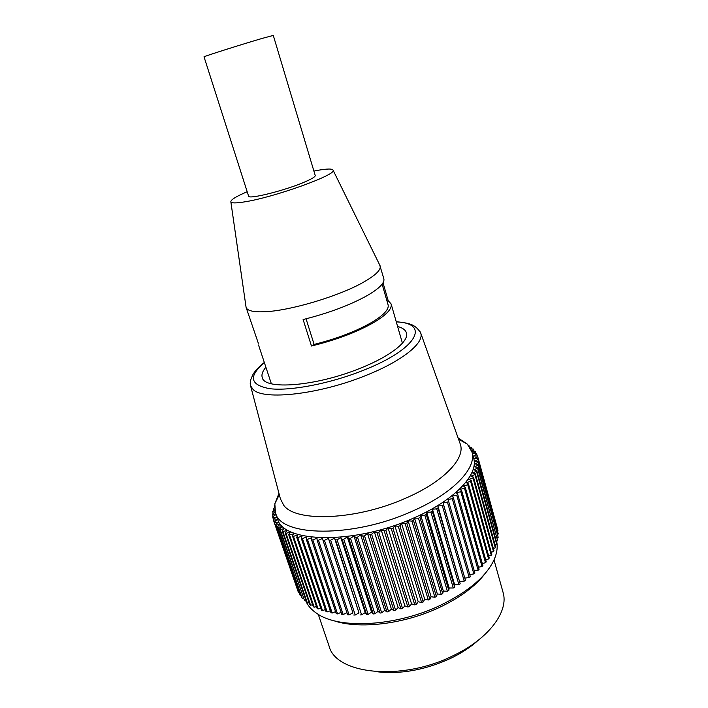 <?xml version="1.0" encoding="UTF-8"?>
<svg xmlns="http://www.w3.org/2000/svg" width="708" height="708" viewBox="0 0 708 708"><rect width="100%" height="100%" fill="white"/><g stroke="black" fill="none" stroke-linecap="round" stroke-linejoin="round"><path stroke-width="1.06" d="M311.529 539.815L336.256 613.721L337.539 613.907L312.821 539.93L311.529 539.815L311.697 537.699L307.467 539.363L306.245 539.195L306.714 537.018L302.44 538.567L301.298 538.346L302.05 536.133L297.758 537.549L296.714 537.284L297.741 535.036L293.448 536.328L292.493 536L293.785 533.735L289.528 534.894L288.652 534.522L290.209 532.239L285.988 533.266L285.218 532.859L287.014 530.566L282.864 531.46L282.182 531.009L284.218 528.726L280.138 529.478L279.554 528.982L281.811 526.717L277.828 527.336L277.35 526.805L279.81 524.566L275.943 525.044L275.554 524.478L278.217 522.274L274.465 522.619L274.182 522.026L277.014 519.858L273.412 520.061L273.217 519.442L276.226 517.327L272.766 517.406L272.668 516.76L275.819 514.698L272.527 514.645L272.527 513.981L275.315 512.282M275.217 511.946L272.686 511.795L272.784 511.114L274.775 509.99M274.642 509.017L273.244 508.875L274.545 507.583M274.58 505.955L274.66 505.087M468.156 445.022L468.687 445.659M469.678 447.022L471.413 447.35L470.404 448.217M470.873 449.12L473.077 448.925L473.546 449.43L471.616 450.934M471.74 451.315L474.935 451.138L475.316 451.677L472.643 453.589L476.413 453.501L476.705 454.076L473.82 455.97L477.502 456.014L477.705 456.633L474.617 458.501L478.192 458.678L478.298 459.324L475.024 461.165L478.475 461.474L478.484 462.147L475.033 463.944L478.343 464.395L478.245 465.103L474.625 466.846L477.776 467.43L477.581 468.165L473.802 469.855L476.785 470.572L476.484 471.333L472.563 472.953L475.351 473.811L474.953 474.59L470.9 476.13L473.484 477.13L472.988 477.918L468.82 479.378L471.192 480.511L470.581 481.316L466.324 482.679L468.457 483.945L467.749 484.759L463.413 486.024L465.298 487.414L464.492 488.237L460.094 489.387L461.722 490.91L460.82 491.733L456.386 492.759L457.74 494.405L456.749 495.228L452.297 496.131L453.368 497.883L452.279 498.706L447.837 499.476L448.624 501.344L447.447 502.149L443.031 502.777L443.518 504.742L442.261 505.539L437.898 506.025L438.075 508.087L436.748 508.866L432.446 509.202L432.331 511.344L430.933 512.096L426.72 512.282L426.296 514.495L424.835 515.229L420.747 515.256L420.003 517.539L418.49 518.238L414.534 518.106L413.499 520.442L411.932 521.106L408.135 520.822L406.79 523.194L405.188 523.823L401.569 523.38L399.931 525.787L398.294 526.371L394.869 525.779L392.949 528.203L391.285 528.743L388.081 527.991L385.878 530.425L384.205 530.92L381.231 530.018L378.762 532.443L377.081 532.885L374.346 531.841L371.629 534.248L369.948 534.637L367.487 533.451L364.531 535.832L362.859 536.168L360.664 534.841L357.487 537.186L355.841 537.469L353.92 536.009L350.549 538.301L348.929 538.531L347.301 536.947L343.734 539.177L342.15 539.346L340.822 537.655L337.096 539.815L335.557 539.93L334.521 538.133L330.654 540.204L329.167 540.257L328.432 538.372L324.441 540.354L323.016 540.354L322.582 538.372L318.494 540.257L317.122 540.204L316.998 538.151L312.821 539.93M278.97 493.379L274.837 503.786L275.447 512.68L277.509 518.699C282.412 543.08 354.699 544.948 414.171 517.805C455.271 499.883 478.918 474.13 473.599 457.996L471.9 451.872L467.377 444.181L458.094 437.933M280.412 498.848L283.802 505.388C295.979 522.451 356.602 520.176 405.445 498.282C443.668 481.856 465.705 458.403 460.288 444.102L459.988 443.261M279.554 528.982L304.582 600.703L280.138 529.478M304.582 600.703L305.989 600.464M282.864 531.46L307.387 603.048L306.688 602.508L282.182 531.009M307.387 603.048L309.104 602.703M285.988 533.266L310.582 605.225L309.794 604.721L285.218 532.859M310.582 605.225L312.609 604.747M289.528 534.894L314.175 607.207L313.29 606.756L288.652 534.522M314.175 607.207L316.494 606.588M293.448 536.328L318.14 608.986L317.175 608.588L292.493 536M318.14 608.986L320.751 608.207M297.758 537.549L322.485 610.562L321.423 610.207L296.714 537.284M322.485 610.562L325.353 609.597M302.44 538.567L327.176 611.907L326.034 611.615L301.298 538.346M327.176 611.907L330.3 610.756M307.467 539.363L332.194 613.031L330.981 612.783L306.245 539.195M332.194 613.031L335.565 611.659M337.539 613.907L341.123 612.305M318.494 540.257L343.176 614.526L341.822 614.402L317.122 540.204M343.176 614.526L346.955 612.694M324.441 540.354L349.079 614.907L347.663 614.836L323.016 540.354M349.079 614.907L352.947 612.862L328.432 538.372M352.947 612.862L329.167 540.257M353.761 615.013L355.239 615.013L330.654 540.204M355.239 615.013L358.974 612.862L334.521 538.133M358.974 612.862L335.557 539.93M360.08 614.925L361.602 614.863L337.096 539.815M361.602 614.863L365.195 612.615L340.822 537.655M365.195 612.615L366.594 614.571L342.15 539.346M366.594 614.571L368.151 614.447L343.734 539.177M368.151 614.447L371.585 612.11L347.301 536.947M371.585 612.11L373.266 613.96L348.929 538.531M373.266 613.96L374.859 613.774L350.549 538.301M374.859 613.774L378.099 611.358L353.92 536.009M378.099 611.358L380.063 613.075L355.841 537.469M380.063 613.075L381.692 612.827L357.487 537.186M381.692 612.827L384.727 610.349L360.664 534.841M384.727 610.349L386.966 611.933L362.859 536.168M386.966 611.933L388.603 611.632L364.531 535.832M388.603 611.632L391.418 609.092L367.487 533.451M391.418 609.092L393.922 610.544L369.948 534.637M393.922 610.544L395.568 610.172L371.629 534.248M395.568 610.172L398.144 607.597L374.346 531.841M398.144 607.597L400.896 608.898L377.081 532.885M400.896 608.898L402.542 608.473L378.762 532.443M402.542 608.473L404.879 605.862L381.231 530.018M404.879 605.862L407.861 607.004L384.205 530.92M407.861 607.004L409.498 606.526L385.878 530.425M409.498 606.526L411.569 603.897L388.081 527.991M411.569 603.897L414.782 604.889L391.285 528.743M414.782 604.889L416.401 604.349L392.949 528.203M416.401 604.349L418.198 601.72L394.869 525.779M418.198 601.72L421.614 602.543L398.294 526.371M421.614 602.543L423.207 601.959L399.931 525.787M423.207 601.959L424.72 599.331L401.569 523.38M424.72 599.331L428.322 599.995L405.188 523.823M428.322 599.995L429.88 599.366L406.79 523.194M429.88 599.366L431.11 596.755L408.135 520.822M431.11 596.755L434.88 597.251L411.932 521.106M434.88 597.251L436.402 596.57L413.499 520.442M436.402 596.57L437.332 594.003L414.534 518.106M437.332 594.003L441.243 594.322L418.49 518.238M441.243 594.322L442.721 593.605L420.003 517.539M442.721 593.605L443.35 591.083L420.747 515.256M443.35 591.083L447.394 591.233L424.835 515.229M447.394 591.233L448.81 590.481L426.296 514.495M448.81 590.481L449.137 588.012L426.72 512.282M449.137 588.012L453.297 587.994L430.933 512.096M453.297 587.994L454.651 587.206L432.331 511.344M454.651 587.206L454.678 584.808L432.446 509.202M454.678 584.808L458.917 584.622L436.748 508.866M458.917 584.622L460.2 583.817L438.075 508.087M460.2 583.817L437.898 506.025M459.926 581.489L464.236 581.144L442.261 505.539M464.236 581.144L465.439 580.312L443.518 504.742M465.439 580.312L443.031 502.777M464.873 578.082L469.218 577.569L447.447 502.149M469.218 577.569L470.351 576.719L448.624 501.344M469.723 574.551L473.864 573.923L452.279 498.706M473.864 573.923L474.9 573.055L453.368 497.883M474.298 570.931L478.13 570.214L456.749 495.228M478.13 570.214L479.086 569.338L457.74 494.405M478.493 567.25L482.024 566.471L460.82 491.733M482.024 566.471L482.883 565.586L461.722 490.91M482.298 563.524L485.511 562.71L464.492 488.237M485.511 562.71L486.272 561.825L465.298 487.414M485.697 559.78L488.591 558.948L467.749 484.759M488.591 558.948L489.255 558.063L468.457 483.945M488.688 556.028L491.255 555.205L470.581 481.316M491.255 555.205L491.821 554.32L471.192 480.511M491.246 552.293L493.494 551.488L472.988 477.918M493.494 551.488L493.954 550.62L473.484 477.13M493.387 548.585L495.299 547.833L474.953 474.59M495.299 547.833L495.671 546.974L475.351 473.811M495.096 544.921L496.689 544.231L476.484 471.333M496.689 544.231L496.945 543.399L476.785 470.572M496.37 541.31L497.644 540.717L477.581 468.165M497.644 540.717L477.776 467.43M497.22 537.788L498.175 537.301L478.245 465.103M498.175 537.301L478.343 464.395M497.644 534.345L498.29 533.982L478.484 462.147M498.29 533.982L478.475 461.474M497.644 531L478.298 459.324M497.99 530.788L478.192 458.678M497.228 527.761L477.705 456.633M477.236 456.014L476.705 454.076M475.82 453.509L475.316 451.677M474.033 451.182L473.546 449.43M471.882 449.031L471.413 447.35M469.165 446.297L468.926 445.429M273.412 520.061L297.519 589.817M274.182 522.026L298.289 592.056L299.033 592.711M275.554 524.478L299.776 594.879L300.944 595.455M277.35 526.805L301.679 597.57L302.183 598.189L303.263 598.048M277.828 527.336L302.183 598.189M275.943 525.044L300.192 595.525M274.465 522.619L298.599 592.729M272.766 517.406L273.421 519.309M272.527 514.645L273.146 516.451M272.686 511.795L273.279 513.521M273.244 508.875L273.81 510.53M274.191 505.893L274.545 506.937M305.617 600.526C307.714 605.641 311.626 610.057 317.361 613.792C339.698 629.43 396.383 626.438 440.456 605.287C468.864 591.41 486.856 575.976 494.441 558.975C497.096 552.585 497.812 546.656 496.6 541.204M333.362 620.553C358.558 629.562 404.02 624.306 439.73 607.296C460.324 597.437 475.431 586.206 485.069 573.595M318.273 614.358L329.078 646.094C335.742 674.237 401.507 681.627 453.244 655.643C489.193 638.581 509.034 611.163 503.025 592.251L494.007 559.957M376.833 671.733C400.675 674.485 425.384 669.98 450.969 658.219C461.625 653.042 470.67 647.094 478.104 640.386M383.028 282.802L388.179 300.635L391.117 303.953C392.259 308.484 386.94 314.405 375.151 321.715C357.983 331.742 336.76 339.84 311.467 346L303.113 319.538C328.565 313.175 350 305.157 367.417 295.466C379.391 288.421 384.86 282.837 383.833 278.704L379.692 264.978M245.941 306.378L246.11 307.44C247.287 310.732 253.322 312.175 264.217 311.768C289.227 311.033 339.282 296.156 363.505 282.191C375.576 275.288 381.125 269.872 380.152 265.942M246.11 307.44L258.323 343.247M306.06 318.821L314.113 344.433C337.459 338.548 357 330.999 372.753 321.795C384.063 314.794 389.17 309.122 388.081 304.785L382.116 284.165M387.072 301.289L388.179 300.635M314.113 344.433L311.467 346M313.901 171.079L317.219 170.433C327.167 168.654 332.45 168.584 333.096 170.23C337.079 174.708 273.323 197.638 244.092 201.948C235.959 203.24 231.543 203.214 230.861 201.877C230.516 199.913 235.95 196.532 247.181 191.726M305.723 181.54C312.263 178.655 315.423 176.637 315.219 175.487L273.288 35.418L262.411 38.338C241.862 44.321 202.214 56.914 204.037 56.852L248.588 196.116C248.012 199.851 286.811 190.045 305.723 181.54M265.898 367.248C262.562 371.142 261.341 374.559 262.243 377.497C264.199 390.232 315.697 386.391 359.629 368.496C390.258 356.46 409.392 341.168 406.419 332.866C405.507 329.928 402.569 327.804 397.613 326.476M250.216 383.497L250.552 385.736L253.119 389.506C263.358 400.613 319.361 394.471 365.903 375.461C402.286 361.071 424.499 342.858 420.729 333.052L419.738 331.025M275.447 512.68C280.244 536.779 352.575 538.337 412.198 511.247C453.403 493.361 477.165 467.793 471.9 451.872M396.294 321.883C430.641 323.158 417.693 349.062 363.027 370.452C330.114 383.586 290.723 391.143 270.129 388.736C249.959 385.17 248.048 376.488 264.403 362.717M271.359 383.745L258.535 344.991M402.427 343.176L391.117 303.953M333.096 170.23L380.134 265.863M230.861 201.877L246.083 307.361M420.72 333.026C414.985 323.503 408.295 323.229 396.214 321.636M264.314 362.461C258.393 367.248 254.499 371.461 252.641 375.116L250.721 379.815L250.544 385.701M420.729 333.052L460.288 444.102M250.552 385.736L280.642 499.715M279.297 494.618L274.837 503.786M458.519 439.146L467.377 444.181"/></g></svg>
